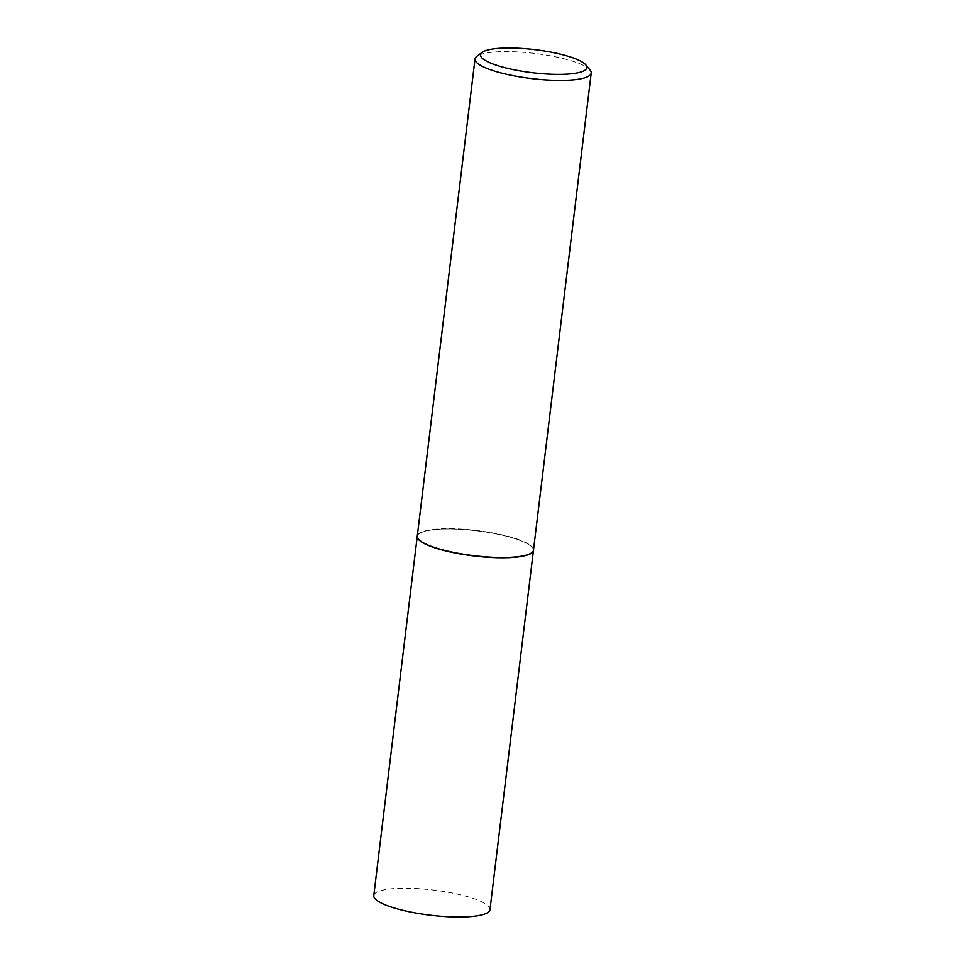 <?xml version="1.0" encoding="UTF-8"?>
<svg xmlns="http://www.w3.org/2000/svg" width="965" height="965" viewBox="0 0 965 965"><rect width="100%" height="100%" fill="white"/><g stroke="black" fill="none" stroke-linecap="round" stroke-linejoin="round"><path stroke-width="0.72" stroke-dasharray="4.83 3.62" d="M489.979 909.633A58.515 12.666 6.9 0 0 457.724 894.157A58.515 12.666 6.9 0 0 395.541 888.463A58.515 12.666 6.9 0 0 373.781 895.58M533.464 550.255A58.515 12.666 6.9 0 0 500.944 534.839A58.515 12.666 6.9 0 0 439.015 529.194A58.515 12.666 6.9 0 0 417.278 536.19M531.558 552.849A58.274 12.617 6.9 0 0 506.48 536.226A58.274 12.617 6.9 0 0 439.171 529.254A58.274 12.617 6.9 0 0 418.508 539.158M533.476 550.134A58.515 12.666 6.9 0 0 501.221 534.658A58.515 12.666 6.9 0 0 439.051 528.953A58.515 12.666 6.9 0 0 417.29 536.07M590.11 70.071A58.515 12.666 6.9 0 0 496.782 51.857A58.515 12.666 6.9 0 0 476.806 56.356"/><path stroke-width="1.45" d="M417.278 536.19A58.515 12.666 6.9 0 0 417.254 536.311L373.781 895.58A58.515 12.666 6.9 0 0 406.036 911.057A58.515 12.666 6.9 0 0 468.218 916.75A58.515 12.666 6.9 0 0 489.979 909.633L533.452 550.376A58.515 12.666 6.9 0 0 533.464 550.255M417.254 536.311A58.515 12.666 6.9 0 0 449.509 551.787A58.515 12.666 6.9 0 0 511.691 557.481A58.515 12.666 6.9 0 0 533.452 550.376M418.508 539.158A58.274 12.617 6.9 0 0 418.605 539.29A58.274 12.617 6.9 0 0 511.534 557.42A58.274 12.617 6.9 0 0 531.426 552.945A58.274 12.617 6.9 0 0 531.558 552.849M482.15 52.363L476.806 56.356A58.515 12.666 6.9 0 0 475.021 58.962L417.29 536.07A58.515 12.666 6.9 0 0 418.4 539.037A58.515 12.666 6.9 0 0 511.727 557.239A58.515 12.666 6.9 0 0 531.703 552.74A58.515 12.666 6.9 0 0 533.476 550.134L591.219 73.026A58.515 12.666 6.9 0 0 590.11 70.071L585.864 64.92A53.57 11.592 6.9 0 0 500.437 48.25A53.57 11.592 6.9 0 0 482.15 52.363A53.57 11.592 6.9 0 0 504.876 67.683A53.57 11.592 6.9 0 0 566.962 74.136A53.57 11.592 6.9 0 0 585.864 64.92M475.021 58.962A58.515 12.666 6.9 0 0 507.276 74.438A58.515 12.666 6.9 0 0 569.459 80.143A58.515 12.666 6.9 0 0 591.219 73.026"/></g></svg>
